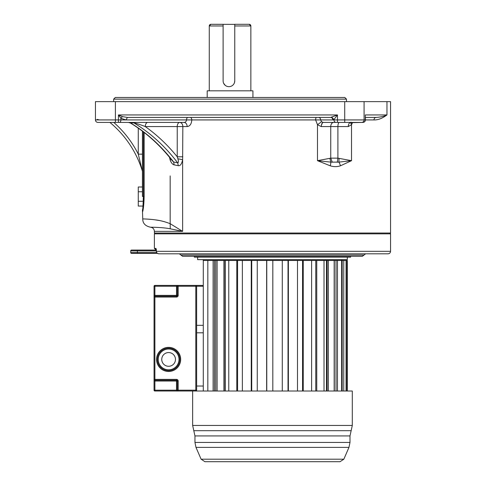 <?xml version="1.0" encoding="UTF-8"?>
<svg xmlns="http://www.w3.org/2000/svg" width="486" height="486" viewBox="0 0 486 486"><rect width="100%" height="100%" fill="white"/><g stroke="black" fill="none" stroke-linecap="round" stroke-linejoin="round"><path stroke-width="0.73" d="M352.648 122.423L351.518 124.732L351.524 160.678L337.904 158.144L330.747 158.144L317.486 160.678L330.231 165.805C333.651 166.911 337.059 166.911 340.449 165.805L351.524 160.678L338.894 162.124A8.317 4.538 67.8 0 1 340.449 165.805M331.853 117.248L333.961 119.562L337.478 114.939L330.662 117.436L127.447 117.436L125.977 119.927L120.893 118.274L118.438 114.939L122.363 116.61L127.447 117.436L122.363 116.61L120.893 118.274L120.893 119.927L186.515 119.927C186.338 121.445 185.555 122.278 184.176 122.423L179.68 122.423A4.155 3.159 -90 0 1 182.839 126.585L182.633 159.675C181.746 164.001 180.3 166.005 178.307 165.696L174.14 164.869C172.609 164.517 171.285 162.938 170.179 160.125L169.474 157.239M177.876 158.776C178.654 161.291 178.593 162.646 177.7 162.846L173.624 162.002L172.238 160.69C160.046 145.138 146.116 132.587 130.455 123.031L133.808 122.843C137.338 123.675 141.165 124.92 145.29 126.585A189.321 152.914 -90 0 1 177.232 156.796L177.876 158.776L182.633 159.675L182.633 231.36L170.246 228.803C163.205 227.387 153.424 227.266 150.514 227.211C153.005 227.26 163.326 227.381 170.246 228.803L170.513 228.851M170.155 228.523A8.317 5.382 115.8 0 0 170.246 228.803L170.173 223.681C164.76 221.604 159.73 220.322 155.089 219.842C149.822 219.058 143.139 218.919 142.75 218.913C142.896 218.913 149.706 219.046 154.991 219.83C159.657 220.31 164.718 221.592 170.173 223.681L182.633 231.36L154.39 231.36C154.202 228.985 152.908 227.6 150.508 227.211L151.189 227.217M151.316 227.217L152.179 227.235M153.606 227.266L157.191 227.405M337.241 122.423L323.269 122.423C322.072 122.672 321.416 124.058 321.301 126.585L317.486 124.732L315.621 119.927L191.806 119.927C191.472 124.003 189.929 126.22 187.177 126.585L177.232 126.585A4.155 2.454 90 0 1 179.68 122.423L149.457 122.423M368.048 117.436L376.14 117.436C380.538 117.138 384.147 116.306 386.959 114.939C382.318 118.414 377.993 120.078 373.995 119.927L365.436 119.927C365.29 121.445 364.457 122.278 362.939 122.423L349.877 122.666M154.39 231.36L154.39 233.019L390.556 233.019L390.556 101.635L115.401 101.635L115.401 119.927L118.438 119.927L118.438 122.423L129.89 122.423M250.855 90.827L250.855 25.965A1.665 1.665 90 0 0 249.19 24.3L234.756 24.3L249.19 24.3L250.855 25.965L234.756 25.965M234.756 24.379L210.936 24.3L223.11 24.3L223.11 80.846A5.82 5.82 0 0 0 228.936 86.666A5.82 5.82 0 0 0 234.756 80.846L234.756 24.3M209.272 90.827L209.272 25.965A1.665 1.665 -90 0 1 210.936 24.3L209.272 25.965L223.11 25.965M115.31 97.479L344.817 97.479L346.482 99.138L113.645 99.138L115.31 97.479M154.937 122.423L163.989 122.423M115.401 101.635L95.444 101.635L95.444 119.927A2.497 2.497 0 0 0 97.941 122.423L179.68 122.423M207.194 97.479L207.194 90.827L252.933 90.827L252.933 97.479M223.675 83.343L225.237 85.342M234.416 82.808L234.756 80.846M135.594 122.423L147.744 122.423A4.155 2.454 90 0 0 145.29 126.585L177.232 126.585L177.232 156.796L182.839 156.796M97.941 122.423L115.401 122.423L115.401 119.927L95.444 119.927A2.497 2.497 0 0 0 97.941 122.423M134.713 122.423L133.984 122.423M184.182 122.423L184.176 122.423C185.986 122.691 186.989 124.076 187.177 126.585M323.269 122.423L321.507 121.731L320.663 119.927A2.497 2.108 -90 0 0 318.549 117.436L330.662 117.436A2.497 2.108 -90 0 1 332.776 119.927L333.961 119.562L333.961 119.927A2.497 2.108 90 0 0 336.069 122.423L362.939 122.423M344.726 101.635L344.726 119.927L365.436 119.927L365.436 117.035M374.536 118.268A2.497 2.144 90 0 1 376.14 117.436A2.497 2.144 -90 0 0 373.995 119.927M322.431 122.818L321.398 125.309M348.371 125.285L348.249 126.585L321.301 126.585M376.14 117.436L376.796 117.424M365.436 117.436L367.92 117.436M97.151 119.386L99.411 119.927L97.151 119.386M127.447 117.436L187.985 117.436A2.497 1.47 -90 0 0 186.515 119.927L191.806 119.927A2.497 1.707 -90 0 0 190.105 117.436M351.032 122.162L350.704 122.423C349.221 122.691 348.407 124.076 348.249 126.585L351.518 124.732L350.886 122.423M339.052 158.442L338.894 162.124L330.832 162.124A8.317 3.858 110.9 0 1 330.231 165.805M333.663 122.423A4.155 2.91 -90 0 0 330.747 126.585L330.747 158.144L332.309 162.245M339.325 122.423A4.155 1.422 -90 0 0 337.904 126.585L337.904 158.144L337.314 162.245M329.86 158.442L330.832 162.124L317.486 160.678L317.486 124.732L321.507 121.731M316.538 117.436A2.497 0.911 -90 0 0 315.621 119.927L344.726 119.927L344.726 122.423M113.754 122.423A104.526 104.526 0 0 1 138.273 154.153L142.428 154.153L142.428 156.316L142.428 154.991M142.428 170.841L142.428 171.819M138.273 128.14L138.273 154.153L142.24 170.641A102.03 102.03 0 0 0 109.909 122.423A102.03 102.03 0 0 1 142.24 170.641A4.155 4.155 0 0 1 142.428 171.874L142.428 186.982L138.273 186.982L138.273 191.751L142.428 191.751M143.358 207.868L144.154 196.435L144.154 132.49L144.154 196.435C143.789 209.527 142.696 210.59 142.763 211.459C142.392 211.902 143.649 211.216 144.154 196.435L143.315 196.435C143.163 207.188 142.538 210.207 142.598 210.572C142.398 211.465 143.054 209.259 143.315 196.435L142.428 196.435C142.428 213.737 142.428 213.737 142.428 196.435L142.428 131.165M142.428 155.921L142.428 154.208M142.428 209.764L142.75 218.913L143.467 218.931M147.282 219.095L151.474 219.423M154.821 219.806L159.098 220.486M161.893 221.063L164.153 221.622M164.329 221.671L164.639 221.756M128.905 122.423L130.376 122.843A186.824 150.897 90 0 1 173.624 162.002L174.14 164.869M132.544 122.423L133.808 122.843A186.824 150.897 -90 0 1 177.7 162.846L178.307 165.696M142.428 201.289L138.273 201.289L138.273 191.751M142.428 206.058L138.273 206.058L138.273 201.289M388.059 253.807L158.886 253.807C157.355 253.637 156.528 252.811 156.407 251.317L390.556 251.317C390.404 252.829 389.578 253.662 388.059 253.807M203.245 259.633L203.245 260.466L217.09 260.466L217.09 391.017M224.975 391.017L224.975 260.466L228.766 260.466L228.766 391.017M237.587 391.017L237.587 260.466L242.356 260.466L242.356 391.017M251.724 391.017L251.724 260.466L257.258 260.466L257.258 391.017M266.771 391.017L266.771 260.466L272.816 260.466L272.816 391.017L272.828 260.466L288.022 260.466L288.022 391.017M341.701 259.633L341.701 260.466L288.022 260.466M197.632 257.137L197.632 259.633L347.314 259.633L347.314 257.137M327.357 255.059L363.996 255.059L362.386 256.304L194.309 256.304L194.309 257.137L350.637 257.137L350.637 256.304M272.476 256.304L182.56 256.304L180.95 255.059L217.588 255.059M365.606 253.807L363.996 255.059L180.95 255.059L179.34 253.807L272.476 253.807M165.823 253.807L171.649 253.807L165.823 253.807M390.556 251.317L390.556 233.851L154.39 233.851L154.39 248.407L155.994 248.407L156.407 251.317M157.5 253.394L131.566 253.394A0.832 0.832 0 0 1 130.734 252.562L130.734 250.898A0.832 0.832 0 0 1 131.566 250.065L156.358 250.065L154.39 248.407M131.566 253.394L133.231 253.394M155.994 248.407A1.665 1.64 90 0 0 156.273 249.33L156.322 249.354M214.441 391.017L214.441 260.466L215.766 260.466L215.766 391.017M213.123 391.017L213.123 260.466M207.838 391.017L207.838 260.466L203.288 260.466L203.288 391.017M223.9 391.017L223.9 260.466L217.09 260.466M225.243 391.017L225.243 260.466L223.9 260.466M236.797 391.017L236.797 260.466L228.766 260.466M237.587 260.466L236.797 260.466M251.256 391.017L251.256 260.466L242.356 260.466M251.724 260.466L251.256 260.466M266.638 391.017L266.638 260.466L257.258 260.466M282.281 391.017L282.281 260.466M288.38 391.017L288.38 260.466M297.493 391.017L297.493 260.466M302.553 391.017L302.553 260.466M303.234 391.017L303.234 260.466M311.611 391.017L311.611 260.466M315.766 391.017L315.766 260.466M316.75 391.017L316.75 260.466M324.016 391.017L324.016 260.466M327.084 391.017L327.084 260.466L326.471 260.466L326.471 391.017M328.323 391.017L328.323 260.466M334.174 391.017L334.174 260.466M336.02 391.017L336.02 260.466L334.283 260.466L334.283 391.017M337.46 391.017L337.46 260.466M341.634 391.017L341.634 260.466L342.174 260.466L342.174 391.017M343.76 391.017L343.76 260.466L342.174 260.466M346.068 391.017L346.068 260.466L343.76 260.466M346.937 391.017L346.937 260.466L346.068 260.466M347.314 391.017L347.314 260.466L346.937 260.466M343.839 459.197L340.03 461.7L204.916 461.7L201.107 459.197L195.986 447.387L348.96 447.387L343.839 459.197L201.107 459.197M176.509 391.017L154.888 391.017A0.832 0.832 0 0 1 154.056 390.185L154.056 297.049A0.832 0.832 0 0 1 154.888 296.217L176.509 296.217A0.832 0.832 0 0 0 177.341 295.391L177.341 286.242A0.832 0.832 0 0 1 178.174 285.41L202.455 285.41L203.288 286.242L196.636 286.242L196.636 390.185A0.832 0.832 0 0 1 195.803 391.017L176.509 391.017L176.509 381.036L154.888 381.036L154.888 390.185L177.341 390.185L177.341 381.036L178.174 381.036L178.174 390.185L195.803 390.185L195.803 391.017L352.301 391.017L352.301 425.444L192.644 425.444L192.644 391.017M210.59 461.7L217.242 461.7M179.838 359.415A11.227 11.227 0 0 1 168.612 370.642A11.227 11.227 0 0 1 157.385 359.415A11.227 11.227 0 0 1 168.612 348.195A11.227 11.227 0 0 1 179.838 359.415A11.227 11.227 0 0 0 168.612 348.195A11.227 11.227 0 0 0 157.385 359.415A11.227 11.227 0 0 1 168.612 348.195A11.227 11.227 0 0 1 179.838 359.415M175.47 359.415A6.859 6.859 0 0 0 168.612 352.557A6.859 6.859 0 0 0 161.753 359.415A6.859 6.859 0 0 0 168.612 366.28A6.859 6.859 0 0 0 175.47 359.415M196.636 332.807L203.288 332.807M203.288 386.03L196.636 386.03M176.509 297.049L154.888 297.049L154.888 295.391L154.056 295.391L154.056 286.242L154.888 286.242L154.888 285.41L176.509 285.41L176.509 286.242L154.888 286.242L154.888 295.391L176.509 295.391L176.509 286.242L178.174 286.242L178.174 295.391L176.509 295.391L176.509 296.217A0.832 0.832 0 0 0 177.341 295.391A0.832 0.832 0 0 1 176.509 296.217L176.509 297.049A1.665 1.665 0 0 0 178.174 295.391M195.803 391.017A0.832 0.832 0 0 0 196.636 390.185L195.803 390.185L195.803 286.242L178.174 286.242L178.174 285.41L176.509 285.41M196.636 325.322L203.288 325.322M154.056 295.391L154.056 297.049L154.888 297.049L154.888 379.378L176.509 379.378A1.665 1.665 0 0 1 178.174 381.036M176.509 379.378L176.509 380.21A0.832 0.832 0 0 1 177.341 381.036A0.832 0.832 0 0 0 176.509 380.21A0.832 0.832 0 0 1 177.341 381.036L176.509 381.036L176.509 380.21L154.888 380.21L154.888 379.378L154.056 379.378A0.832 0.832 0 0 0 154.888 380.21L154.888 381.036L154.056 381.036M203.288 286.242L202.455 285.41M196.636 286.242L195.803 285.41A0.832 0.832 0 0 1 196.636 286.242A0.832 0.832 0 0 0 195.803 285.41L195.803 286.242L196.636 286.242M177.341 390.185A0.832 0.832 0 0 0 178.174 391.017L178.174 390.185L177.341 390.185A0.832 0.832 0 0 0 178.174 391.017M154.888 285.41A0.832 0.832 0 0 0 154.056 286.242A0.832 0.832 0 0 1 154.888 285.41M362.89 122.423A2.497 2.418 90 0 0 365.308 119.927L365.308 114.939L386.959 114.939L386.959 101.635M337.478 122.423L337.478 114.939L118.438 114.939L118.438 119.927L120.893 119.927A2.497 1.47 90 0 1 119.422 122.423M364.075 101.635L364.075 119.927A2.497 2.418 90 0 1 361.657 122.423M170.173 223.681L170.173 175.92M350.807 122.843L350.922 123.584M142.428 171.874L142.428 171.4M171.121 159.268L170.179 160.125M143.315 196.435L143.315 131.84M137.386 250.065L137.386 250.898L156.377 250.898M156.717 252.562L137.386 252.562L137.386 250.898L130.734 250.898M137.386 253.394L137.386 252.562L130.734 252.562M349.993 435.93L351.147 430.687L193.799 430.687L194.953 435.93L349.993 435.93L349.993 442.424L194.953 442.424L195.986 447.387M158.217 359.415A10.394 10.394 0 0 0 168.612 369.816A10.394 10.394 0 0 0 179.006 359.415A10.394 10.394 0 0 0 168.612 349.021A10.394 10.394 0 0 0 158.217 359.415M156.553 359.415A12.059 12.059 0 0 1 168.612 347.362A12.059 12.059 0 0 1 180.671 359.415A12.059 12.059 0 0 1 168.612 371.474A12.059 12.059 0 0 1 156.553 359.415M154.888 391.017L154.888 390.185L154.056 390.185A0.832 0.832 0 0 0 154.888 391.017M154.056 379.378A0.832 0.832 0 0 0 154.888 380.21M113.645 101.635L113.645 99.138M346.482 101.635L346.482 99.138M147.616 122.423L146.073 122.423M145.01 122.423L144.609 122.423M143.777 122.423L143.388 122.423M142.592 122.423L142.234 122.423M141.566 122.423L141.195 122.423M137.878 122.423L137.228 122.423M133.857 122.423L133.121 122.423M390.556 233.019L389.723 233.851M154.39 233.019L155.222 233.851M142.428 171.309L142.428 169.997M142.428 156.553L142.428 154.906M142.75 218.913C142.702 223.305 145.29 226.069 150.508 227.211M130.455 123.031L128.523 122.423M128.583 122.423L129.063 122.423M158.673 253.801L158.193 253.716M156.328 249.367L156.377 251.317C156.298 252.647 157.13 253.479 158.886 253.807M349.993 442.424L348.96 447.387M194.953 435.93L194.953 442.424M351.147 430.687L352.301 425.444M193.799 430.687L192.644 425.444"/></g></svg>

